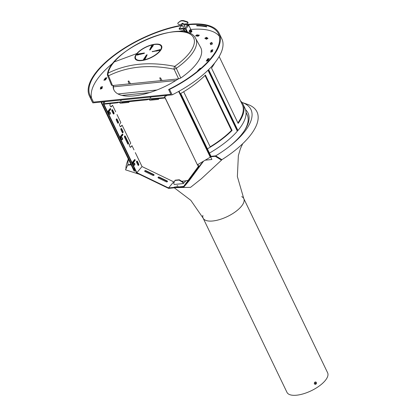 <?xml version="1.0" encoding="UTF-8"?>
<svg xmlns="http://www.w3.org/2000/svg" width="416" height="416" viewBox="0 0 416 416"><rect width="100%" height="100%" fill="white"/><g stroke="black" fill="none" stroke-linecap="round" stroke-linejoin="round"><path stroke-width="0.62" d="M214.734 62.899A62.79 25.256 154.3 0 1 211.494 68.026L238.139 123.396A62.79 25.256 -25.7 0 0 242.986 104.156L245.029 108.399A62.79 25.256 154.3 0 1 237.931 130.499L237.281 130.567L208.172 70.08M219.149 56.524L242.242 104.51A61.968 24.924 154.3 0 1 237.9 122.892M206.471 38.142A62.79 25.256 154.3 0 1 207.574 38.584M208.634 69.623L237.931 130.499M242.986 104.156A62.79 25.256 -25.7 0 0 240.474 100.838M232.066 130.421A62.79 25.256 154.3 0 1 207.392 148.855L180.742 93.486A62.79 25.256 -25.7 0 0 205.416 75.052L232.066 130.421L231.468 130.437L205.01 75.462M210.184 146.806A61.968 24.924 -25.7 0 0 231.468 130.437M208.005 70.242L237.338 131.191A62.79 25.256 -25.7 0 1 209.435 153.098L207.392 148.855L210.335 147.113L183.685 91.749M101.447 87.698A62.79 25.256 -25.7 0 0 101.026 88.868M246.054 112.429L247.151 114.702A61.968 24.924 154.3 0 1 244.306 130.827M117.634 122.866L116.324 120.151A0.822 0.504 -95.8 0 1 116.236 119.33A0.822 0.504 -95.8 0 1 116.631 118.872A0.822 0.504 -95.8 0 1 117.104 119.231L118.414 121.945A0.822 0.504 -95.8 0 1 118.503 122.767A0.822 0.504 -95.8 0 1 118.108 123.224A0.822 0.504 -95.8 0 1 117.634 122.866M188.094 180.383L186.113 180.586L183.55 183.269L182.978 182.078L179.322 179.774L175.115 180.201L173.67 183.284L174.242 184.47L183.305 183.555L182.733 182.369L182.978 182.078M197.527 164.72L198.359 166.447L183.648 186.42L178.157 186.971L178.36 187.398L183.986 186.831L198.869 166.624L197.86 164.523M121.456 139.313L120.416 137.15A0.567 0.348 -95.8 0 1 120.458 136.37L122.361 134.124A0.567 0.348 -95.8 0 1 122.808 135.054L121.228 136.926L121.566 137.79A1.082 0.66 -95.8 0 1 121.862 137.634A1.082 0.66 -95.8 0 1 122.626 138.642A1.082 0.66 -95.8 0 1 122.075 139.786A1.082 0.66 -95.8 0 1 121.456 139.313M183.55 183.269L183.305 183.555M105.113 101.644L103.293 103.797L147.436 99.07L164.918 97.568M150.134 97.744L150.862 97.521L150.134 97.744M120.515 100.74L121.243 100.516L120.515 100.74M110.859 106.818A1.03 0.629 84.2 0 0 110.968 106.72L112.544 105.295L115.69 111.836M112.544 105.295L111.374 106.678A1.03 0.629 -95.8 0 1 111.067 106.855A1.03 0.629 -95.8 0 1 110.474 106.402L110.068 105.555A1.03 0.629 -95.8 0 1 110.146 104.13L110.682 103.496M135.304 152.594L142.028 166.561L136.859 172.666L103.901 104.182L117.78 102.778L117.572 102.357M130.312 147.243A1.03 0.629 84.2 0 0 130.421 147.139L131.997 145.72L133.999 149.88M131.997 145.72L130.827 147.103A1.03 0.629 -95.8 0 1 130.52 147.274A1.03 0.629 -95.8 0 1 129.927 146.827L129.522 145.98A1.03 0.629 -95.8 0 1 129.6 144.555L130.77 143.172L122.106 125.169L120.936 126.547A1.03 0.629 -95.8 0 1 120.63 126.724A1.03 0.629 -95.8 0 1 120.037 126.277L119.631 125.429A1.03 0.629 -95.8 0 1 119.709 124.004L120.879 122.621L116.995 114.551M110.1 108.644A0.567 0.348 -95.8 0 1 110.552 109.58L108.966 111.452L109.304 112.315A1.082 0.66 -95.8 0 1 109.6 112.159A1.082 0.66 -95.8 0 1 110.365 113.168A1.082 0.66 -95.8 0 1 109.819 114.306A1.082 0.66 -95.8 0 1 109.195 113.838L108.155 111.675A0.567 0.348 -95.8 0 1 108.196 110.89L110.1 108.644M113.204 113.667L111.899 110.947A0.822 0.504 -95.8 0 1 111.81 110.126A0.822 0.504 -95.8 0 1 112.206 109.668A0.822 0.504 -95.8 0 1 112.679 110.027L113.984 112.746A0.822 0.504 -95.8 0 1 114.072 113.568A0.822 0.504 -95.8 0 1 113.677 114.026A0.822 0.504 -95.8 0 1 113.204 113.667M123.032 131.539A0.822 0.504 -95.8 0 1 123.115 132.361A0.822 0.504 -95.8 0 1 122.725 132.818A0.822 0.504 -95.8 0 1 122.252 132.46L120.942 129.745A0.822 0.504 -95.8 0 1 120.853 128.924A0.822 0.504 -95.8 0 1 121.248 128.466A0.822 0.504 -95.8 0 1 121.722 128.825L123.032 131.539L122.626 131.581L121.316 128.861A0.822 0.504 84.2 0 0 121.056 128.554M125.31 136.282L128.502 142.906A0.822 0.504 -95.8 0 1 128.586 143.728A0.822 0.504 -95.8 0 1 128.19 144.186A0.822 0.504 -95.8 0 1 127.722 143.827L124.53 137.202A0.822 0.504 -95.8 0 1 124.446 136.38A0.822 0.504 -95.8 0 1 124.842 135.923A0.822 0.504 -95.8 0 1 125.31 136.282L124.909 136.323A0.822 0.504 84.2 0 0 124.644 136.011M133.827 163.264A1.082 0.66 -95.8 0 1 134.118 163.108A1.082 0.66 -95.8 0 1 134.888 164.117A1.082 0.66 -95.8 0 1 134.337 165.261A1.082 0.66 -95.8 0 1 133.718 164.788L132.678 162.63A0.567 0.348 -95.8 0 1 132.72 161.845L134.623 159.598A0.567 0.348 -95.8 0 1 135.07 160.534L133.489 162.406L133.827 163.264L133.422 163.306L133.084 162.443L134.664 160.571A0.567 0.348 84.2 0 0 134.597 159.63M137.93 165.043L136.625 162.328A0.822 0.504 -95.8 0 1 136.536 161.502A0.822 0.504 -95.8 0 1 136.932 161.044A0.822 0.504 -95.8 0 1 137.405 161.403L138.71 164.122A0.822 0.504 -95.8 0 1 138.798 164.944A0.822 0.504 -95.8 0 1 138.403 165.402A0.822 0.504 -95.8 0 1 137.93 165.043M178.24 187.148L174.231 187.814L174.028 187.392L174.273 187.101L178.402 186.685L178.157 186.971M142.028 166.561L173.701 181.839L174.32 181.776M173.701 181.839L168.537 187.944L136.859 172.666M174.028 187.392L168.537 187.944M176.972 185.775L177.7 185.557L176.972 185.775M193.175 174.886L189.394 180.034L193.175 174.886M127.982 144.134A0.822 0.504 84.2 0 0 128.097 142.948L124.909 136.323M121.566 137.79L121.16 137.831L120.822 136.968L122.408 135.096A0.567 0.348 84.2 0 0 122.335 134.15M182.733 182.369L179.078 180.066L179.322 179.774M166.301 181.839L158.423 178.038A0.822 0.567 -169 0 1 159.203 177.117L167.081 180.918A0.822 0.567 -169 0 1 166.301 181.839M151.32 98.94L151.523 99.367L165.121 97.989M112.954 113.152A0.723 0.489 40.2 0 1 113.11 113.105L113.672 113.053M122.512 132.772A0.822 0.504 84.2 0 0 122.626 131.581M117.894 123.178A0.822 0.504 84.2 0 0 118.009 121.987L116.698 119.267A0.822 0.504 84.2 0 0 116.438 118.96M120.422 126.693A1.03 0.629 84.2 0 0 120.531 126.589L122.106 125.169M147.436 99.07L147.638 99.497L147.394 99.783L147.191 99.356M151.403 99.117L147.638 99.497M152.932 175.391L145.054 171.59A0.822 0.567 -169 0 1 145.834 170.669L153.712 174.47A0.822 0.567 -169 0 1 152.932 175.391M121.872 139.755A1.082 0.66 84.2 0 0 122.221 138.684A1.082 0.66 84.2 0 0 121.664 137.706M113.469 113.974A0.822 0.504 84.2 0 0 113.578 112.783L112.273 110.068A0.822 0.504 84.2 0 0 112.008 109.756M109.304 112.315L108.898 112.356L108.56 111.493L110.146 109.621A0.567 0.348 84.2 0 0 110.074 108.675M113.339 112.284L112.575 112.362M121.701 101.936L121.904 102.362L147.394 99.783M203.575 161.148L189.15 180.721L183.986 186.831M196.503 170.503L200.283 165.35L196.44 170.451M179.078 180.066L174.871 180.492M203.434 161.226L198.869 166.624M109.611 114.275A1.082 0.66 84.2 0 0 109.964 113.209A1.082 0.66 84.2 0 0 109.403 112.232M167.419 181.709A0.822 0.567 11 0 0 167.008 181.288L159.13 177.486A0.822 0.567 11 0 0 158.012 177.611M117.816 102.066L117.78 102.778M174.231 187.814L168.61 188.386L136.557 172.926L103.293 103.797M138.195 165.355A0.822 0.504 84.2 0 0 138.304 164.164L136.999 161.444A0.822 0.504 84.2 0 0 136.734 161.138M134.129 165.23A1.082 0.66 84.2 0 0 134.482 164.159A1.082 0.66 84.2 0 0 133.926 163.181M121.784 102.112L118.019 102.492M154.05 175.261A0.822 0.567 11 0 0 153.639 174.84L145.766 171.038A0.822 0.567 11 0 0 144.648 171.168M174.273 187.101L174.476 187.528M158.387 98.67L158.486 98.873A0.619 0.421 40.2 0 1 158.241 99.429L150.15 100.246A0.619 0.421 40.2 0 1 149.422 99.788L149.204 99.336M158.751 98.634A0.619 0.421 40.2 0 1 158.543 99.133M128.768 101.665L128.866 101.868A0.619 0.421 40.2 0 1 128.627 102.424L120.531 103.246A0.619 0.421 40.2 0 1 119.803 102.783L119.584 102.331M129.132 101.629A0.619 0.421 40.2 0 1 128.924 102.128M167.242 95.358L164.512 96.725L197.392 164.798L210.288 157.175L178.651 91.437M164.7 96.866L197.392 164.798M164.512 96.725L166.743 95.41M134.654 170.992L134.181 171.194L101.488 103.256L101.956 103.054L134.654 170.992L134.004 167.612M101.249 102.034L101.488 103.256M103.121 101.847L103.782 103.22M101.956 103.054L101.754 101.982M174.382 187.642L190.554 187.351L201.349 178.771L221.504 160.139L215.301 156.312L210.595 156.79L211.905 159.505L205.202 160.181L211.905 159.505L179.041 91.218M215.301 156.312L215.691 155.849L210.985 156.328L207.392 148.855M185.9 180.835L181.683 181.262L185.9 180.835M149.51 92.612L121.961 95.399M138.341 54.584A1.03 0.364 -106.1 0 1 138.268 54.636L138.268 54.636A1.03 0.364 -106.1 0 1 137.899 54.366L144.321 53.357M152.152 45.36L151.674 45.666L149.604 49.925L150.322 49.712L153.369 45.11A13.281 5.34 -25.7 0 0 152.152 45.36L152.573 45.968A1.03 0.458 76.9 0 0 152.87 46.218M151.674 45.666L151.752 46.088L152.573 45.968A13.515 5.434 154.3 0 1 153.145 45.838M151.798 46.02A1.03 0.707 39.7 0 1 151.7 46.54L151.7 46.54A1.03 0.707 39.7 0 1 151.689 46.556L151.71 46.524M152.854 46.238L152.012 46.436M159.51 50.414A13.281 5.34 -25.7 0 0 159.978 49.65L152.147 51.672L159.51 50.414M156.931 90.002L117.983 93.943M111.498 85.015L112.497 85.556L178.615 78.868L180.799 78.005A49.218 19.796 -25.7 0 0 200.658 47.507L195.608 38.392A48.62 19.557 154.3 0 1 176.29 68.307L180.799 78.005M137.774 54.018L137.264 54.304A13.281 5.34 -25.7 0 0 136.796 55.068L144.144 53.42L144.414 52.978L137.774 54.018L138.018 54.34A1.03 0.567 -98.9 0 0 138.471 54.59L137.758 55.016L138.164 54.631M137.264 54.304L137.415 55.073L137.899 54.366M144.617 59.358L145.096 59.051L147.155 54.756L146.453 55.006L143.406 59.608A13.281 5.34 -25.7 0 0 144.617 59.358M207.288 38.761A61.838 24.872 -25.7 0 0 206.237 38.288M101.665 87.625A61.838 24.872 -25.7 0 0 101.301 88.774M136.843 53.55A14.695 5.912 -25.7 0 0 135.158 56.29A14.695 5.912 -25.7 0 0 151.263 57.559A14.695 5.912 -25.7 0 0 159.364 44.366A14.695 5.912 -25.7 0 0 136.843 53.55L114.182 61.948A47.091 18.938 -25.7 0 0 108.155 73.107A2.267 1.57 62.9 0 0 108.555 75.811L112.497 85.556M107.572 75.494A2.267 2.267 0 0 1 107.442 74.251A2.267 1.992 9.9 0 1 108.155 73.107C127.13 63.596 149.318 61.355 174.72 66.373A2.267 1.082 101.6 0 0 174.091 69.181C149.079 64.241 127.234 66.451 108.555 75.811A2.267 0.874 -22 0 1 107.572 75.494L111.519 85.254M91.64 98.29A71.235 28.652 154.3 0 1 113.485 62.665M178.24 31.512A71.235 28.652 154.3 0 1 183.898 30.41M190.346 29.531A71.235 28.652 154.3 0 1 219.341 36.254M170.908 94.276L93.48 102.107L91.192 97.354L90.262 97.448L92.877 102.882L172.167 94.864L169.551 89.424L168.62 89.518L170.908 94.276M198.292 70.611L197.735 70.611L200.127 68.286L201.027 68.286M212.394 51.641L210.704 52.208L211.136 50.248L212.82 49.681L212.394 51.641M212.467 43.945L210.792 44.736L210.148 43.207L211.822 42.416L212.467 43.945M207.797 60.778L206.232 61.074L207.704 58.838L209.269 58.547L207.797 60.778M208.01 38.308L206.487 39.26L204.818 38.288L206.341 37.336L208.01 38.308M199.389 35.188L198.136 36.228L195.577 35.89L196.83 34.856L199.389 35.188M105.342 78.005L106.912 77.714L105.44 79.945L103.875 80.241L105.342 78.005L105.669 78.686L104.759 80.075M100.75 87.142L102.44 86.58L102.008 88.535L100.318 89.102L100.75 87.142L101.078 87.823L100.833 88.93M113.142 85.488A47.351 19.048 -25.7 0 0 113.906 89.929A47.351 19.048 -25.7 0 0 116.662 93.127A47.351 19.048 -25.7 0 0 160.009 88.743A47.351 19.048 -25.7 0 0 178.329 78.894M114.078 90.262A47.351 19.048 154.3 0 1 113.547 85.446M208.712 59.389L208.026 59.519L207.116 60.908M208.026 59.519L207.704 58.838M196.622 25.355A71.235 28.652 154.3 0 1 206.487 26.411L206.731 26.92A71.235 28.652 -25.7 0 0 196.867 25.865L196.622 25.355M102.253 87.428L101.078 87.823M197.35 25.366L197.366 25.402A72.056 28.985 154.3 0 1 199.872 25.475M197.366 25.402L196.867 25.865M91.192 97.354A71.235 28.652 154.3 0 1 90.095 95.529A71.235 28.652 154.3 0 1 113.927 55.77A71.235 28.652 154.3 0 1 181.626 25.652M187.918 24.788A71.235 28.652 154.3 0 1 218.468 33.748A71.235 28.652 154.3 0 1 168.62 89.518M207.605 38.563L206.669 38.017L205.551 38.714M206.669 38.017L206.341 37.336M90.262 97.448A72.056 28.985 154.3 0 1 89.357 95.883A72.056 28.985 154.3 0 1 113.563 55.588A72.056 28.985 154.3 0 1 182.172 25.158M183.872 24.892A72.056 28.985 154.3 0 1 219.211 33.389A72.056 28.985 154.3 0 1 169.551 89.424M200.392 68.838L200.127 68.286M198.723 35.74L197.158 35.537L196.57 36.02M197.158 35.537L196.83 34.856M92.877 102.882A72.056 28.985 154.3 0 1 91.972 101.322L89.357 95.883M219.211 33.389L221.827 38.823A72.056 28.985 154.3 0 1 172.167 94.864M212.638 50.534L211.458 50.929L211.219 52.036M211.458 50.929L211.136 50.248M212.113 43.113L210.47 43.888L210.824 44.72M210.47 43.888L210.148 43.207M106.356 78.556L105.669 78.686M191.698 31.138L191.308 31.595L191.22 30.779L191.698 31.138L191.157 31.06M191.703 30.628A0.863 0.53 84.2 0 0 191.682 30.597A0.863 0.53 84.2 0 0 191.24 30.321L190.512 30.394A0.863 0.53 84.2 0 0 190.258 30.54A0.863 0.53 84.2 0 0 190.117 31.533A0.863 0.53 84.2 0 0 190.689 32.115L191.417 32.037A0.863 0.53 84.2 0 0 191.792 31.678A0.863 0.53 84.2 0 0 191.807 31.647M191.24 30.321A0.863 0.53 84.2 0 0 190.986 30.467A0.863 0.53 84.2 0 0 190.845 31.46A0.863 0.53 84.2 0 0 191.417 32.037M191.11 30.545A0.759 0.468 -95.8 0 1 191.724 30.654A0.759 0.468 -95.8 0 1 191.818 31.611A0.759 0.468 -95.8 0 1 191.11 31.699A0.759 0.468 -95.8 0 1 191.11 30.545M191.599 31.564L191.308 31.595M184.907 28.064L187.829 24.612L188.157 25.288L188.807 25.225L185.879 28.678L185.234 28.746L184.907 28.064L179.078 28.657L179.405 29.333L185.234 28.746L187.018 32.448M189.727 31.86L189.712 31.876A0.619 0.38 -95.8 0 1 189.223 30.857L190.684 29.13L188.807 25.225M188.157 25.288L187.767 25.75M184.636 31.944L183.201 28.948M179.078 28.657L182.182 25.184M189.696 30.3L191.012 30.342M190.039 30.794L189.306 30.758M183.924 25.007L187.829 24.612M184.47 26.135A0.874 0.354 154.3 0 1 184.569 26.218A0.874 0.354 154.3 0 1 184.465 26.53A0.874 0.354 154.3 0 1 183.638 27.03A0.874 0.354 154.3 0 1 182.993 26.978A0.874 0.354 154.3 0 1 182.988 26.848M189.94 33.472L191.131 32.068M185.879 28.678L187.803 32.672M182.785 23.26A0.822 0.333 -25.7 0 0 181.958 23.592A0.822 0.333 -25.7 0 0 181.652 24.076A0.822 0.333 -25.7 0 0 182.005 24.18A0.822 0.333 -25.7 0 0 182.827 23.847A0.822 0.333 -25.7 0 0 183.134 23.364A0.822 0.333 -25.7 0 0 182.785 23.26L182.005 24.18M186.846 32.146C186.462 31.117 186.56 31.002 187.143 31.803M181.735 24.253L179.145 24.518A1.03 0.702 40.2 0 1 178.079 23.988A1.03 0.702 40.2 0 1 177.949 23A1.03 0.702 40.2 0 1 178.027 22.927L179.842 21.554A6.178 4.202 40.2 0 1 183.888 21.143L186.794 22.043A1.03 0.702 40.2 0 1 187.606 22.703A1.03 0.702 40.2 0 1 187.616 23.514L187.907 23.166A1.03 0.702 -139.8 0 0 187.897 22.355A1.03 0.702 -139.8 0 0 187.086 21.694L184.179 20.8A6.178 4.202 -139.8 0 0 180.133 21.211L178.318 22.584A1.03 0.702 -139.8 0 0 178.246 22.656A1.03 0.702 -139.8 0 0 178.183 22.745M187.616 23.514A1.03 0.702 40.2 0 1 187.236 23.696L183.482 24.076M221.504 160.139L221.894 159.676L215.691 155.849L221.894 159.676A72.056 28.985 -25.7 0 0 231.202 153.327A72.056 28.985 -25.7 0 0 247.411 104.307L241.966 102.44A67.631 27.201 -25.7 0 0 241.935 102.43M174.262 187.777L190.809 200.314L203.133 218.145A22.552 9.074 -25.7 0 0 227.386 216.538A22.552 9.074 -25.7 0 0 243.776 198.583A22.552 9.074 154.3 0 1 235.31 211.858A22.552 9.074 154.3 0 1 212.774 220.984A22.552 9.074 154.3 0 1 203.133 218.145A22.552 9.074 154.3 0 1 202.868 215.342M128.315 159L127.182 162.167A72.056 28.985 -25.7 0 0 125.913 168.99M228.654 147.02A63.513 25.548 -25.7 0 0 245.544 109.689M215.691 155.849A67.631 27.201 -25.7 0 0 229.466 146.39A67.631 27.201 -25.7 0 0 241.966 102.44M128.398 159.177A67.631 27.201 -25.7 0 0 128.04 164.715L130.926 164.424M131.118 164.83L127.65 165.178L128.04 164.715M127.65 165.178L125.533 169.842L139.381 174.288M210.595 156.79L210.985 156.328M241.748 196.628A22.552 9.074 154.3 0 1 243.776 198.583L327.621 372.798A22.552 9.074 154.3 0 1 319.155 386.074A22.552 9.074 154.3 0 1 296.613 395.2A22.552 9.074 154.3 0 1 286.978 392.361L203.133 218.145M315.806 383.25L315.312 382.71L315.084 383.5L315.806 383.25L315.458 382.746M315.073 383.432L315.489 383.599M314.59 384.036A1.217 1.056 -64.6 0 1 315.177 382.023A1.217 1.056 -64.6 0 1 316.436 383.401A1.217 1.056 -64.6 0 1 314.59 384.036M315.214 383.464L315.531 383.12M284.086 386.36L284.492 387.202M129.168 83.871L128.112 81.203L128.757 80.974L130.489 83.736M162.048 80.543L160.555 77.922L159.76 77.839L160.727 80.678M128.502 142.906L128.097 142.948M122.808 135.054L122.408 135.096M121.228 136.926L120.822 136.968M118.414 121.945L118.009 121.987M120.936 126.547L120.531 126.589M112.679 110.027L112.273 110.068M110.552 109.58L110.146 109.621M108.966 111.452L108.56 111.493M108.956 111.592L108.555 111.634M113.984 112.746L113.578 112.783M135.07 160.534L134.664 160.571M130.827 147.103L130.421 147.139M159.13 177.486L159.203 177.117M138.71 164.122L138.304 164.164M117.104 119.231L116.698 119.267M121.722 128.825L121.316 128.861M145.766 171.038L145.834 170.669M153.639 174.84L153.712 174.47M121.217 137.072L120.812 137.114M111.374 106.678L110.968 106.72M133.479 162.547L133.073 162.588M167.008 181.288L167.081 180.918M137.405 161.403L136.999 161.444M133.489 162.406L133.084 162.443M149.838 49.988L151.752 46.088A1.03 0.837 26.2 0 1 151.694 46.545L150.036 49.92M211.786 50.82A59.29 23.847 154.3 0 1 211.666 51.886M152.625 51.298L152.849 51.626L159.853 49.873M178.615 78.868L174.091 69.181A2.267 0.785 155 0 0 176.29 68.307A2.267 0.775 -124.9 0 0 174.72 66.373A47.091 18.938 -25.7 0 0 181.251 31.689A47.091 18.938 -25.7 0 0 114.182 61.948M175.807 80.522L113.438 86.83M152.412 46.847A14.305 5.751 -25.7 0 0 151.403 47.138M138.674 54.558A14.305 5.751 -25.7 0 0 138.393 54.86M146.453 55.006L146.536 55.416L147.046 55.089M159.723 49.52L159.9 49.785M135.616 56.129A14.18 5.704 -25.7 0 0 152.61 56.597A14.18 5.704 -25.7 0 0 156.936 44.351A14.18 5.704 -25.7 0 0 135.616 56.129M143.489 59.592L146.536 55.416A1.03 0.754 36.1 0 1 146.442 55.931L146.76 55.666M189.332 31.918L189.712 31.876M178.027 22.927L178.318 22.584M179.842 21.554L180.133 21.211M183.888 21.143L184.179 20.8M186.794 22.043L187.086 21.694M145.86 56.732L146.255 56.696M145.361 57.413L145.928 57.356M146.068 57.075L145.574 57.127M158.47 99.32L158.714 99.029M128.851 102.315L129.095 102.029M141.118 54.179L138.471 54.59M159.583 50.3L156.317 51.116M138.091 54.59L137.738 55.026M107.442 74.251C110.126 49.338 185.349 16.728 195.608 38.392M146.442 55.931L143.816 59.53M186.103 32.224L186.872 32.146M189.311 31.902L190.232 31.808M185.775 31.226L186.394 31.158M189.207 30.878L190.128 30.784M181.652 24.076L183.087 27.066M183.96 28.876L185.515 32.1M183.134 23.364L184.574 26.348M178.246 22.656L177.949 23M243.776 198.583L237.37 176.561L238.358 155.615L240.438 148.632L242.7 143.712M146.271 56.664L145.881 56.701"/></g></svg>
